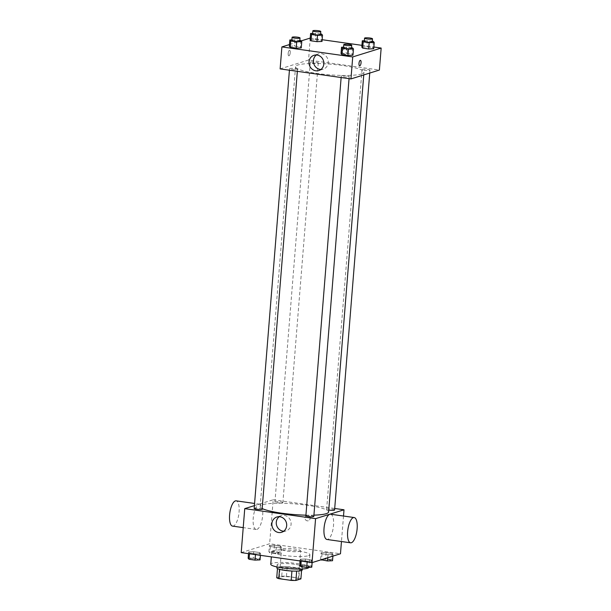 <?xml version="1.0" encoding="UTF-8"?>
<svg xmlns="http://www.w3.org/2000/svg" width="611" height="611" viewBox="0 0 611 611"><rect width="100%" height="100%" fill="white"/><g stroke="black" fill="none" stroke-linecap="round" stroke-linejoin="round"><path stroke-width="0.46" stroke-dasharray="3.06 2.29" d="M299.948 551.298A9.57 1.489 4.6 0 0 300.635 550.817A9.57 1.489 4.6 0 0 291.21 548.563A9.57 1.489 4.6 0 0 281.556 549.281A9.57 1.489 4.6 0 0 289.224 551.366A9.57 1.489 4.6 0 0 299.948 551.298M297.672 579.564A9.57 1.489 4.6 0 0 298.359 579.083A9.57 1.489 4.6 0 0 288.942 576.83A9.57 1.489 4.6 0 0 279.28 577.548A9.57 1.489 4.6 0 0 286.949 579.633A9.57 1.489 4.6 0 0 297.672 579.564M276.737 577.739L281.724 576.181A12.35 1.925 4.6 0 1 286.46 576.234L298.878 577.991A12.35 1.925 4.6 0 1 300.902 578.892M286.46 576.234L287.216 566.809L299.642 568.566L298.878 577.991M301.582 570.498L301.666 569.475L296.671 571.102M301.666 569.475A12.35 1.925 4.6 0 0 299.642 568.566M287.216 566.809A12.35 1.925 4.6 0 0 282.481 566.756L281.724 576.181M296.671 571.025A12.35 1.925 4.6 0 1 291.936 570.972L279.517 569.215A12.35 1.925 4.6 0 1 277.493 568.314L282.481 566.756M276.859 567.871A12.762 1.986 -175.4 0 1 294.319 567.413A12.762 1.986 -175.4 0 1 302.3 569.918M294.571 564.274A12.762 1.986 4.6 0 0 277.111 564.724A12.762 1.986 4.6 0 0 287.338 567.512A12.762 1.986 4.6 0 0 301.635 567.42A12.762 1.986 4.6 0 0 302.552 566.771A12.762 1.986 4.6 0 0 294.571 564.274M308.906 567.336A19.14 2.979 4.6 0 0 308.906 567.283A19.14 2.979 4.6 0 0 290.072 562.777A19.14 2.979 4.6 0 0 270.749 564.213M308.547 555.689A19.14 2.979 4.6 0 0 309.922 554.719A19.14 2.979 4.6 0 0 291.08 550.213A19.14 2.979 4.6 0 0 271.765 551.649A19.14 2.979 4.6 0 0 287.101 555.827A19.14 2.979 4.6 0 0 308.547 555.689M269.405 545.447L274.461 545.226L280.426 546.066L281.335 547.135L276.279 547.364L270.314 546.517L269.405 545.447L274.461 545.226L280.426 546.066L281.335 547.135L276.279 547.364L270.314 546.517L269.405 545.447L268.901 551.733L273.957 551.504L279.922 552.352L280.831 553.421L275.775 553.642L269.81 552.802L268.901 551.733M248.646 551.924L253.702 551.702L259.667 552.543L260.569 553.612L255.52 553.841L249.555 552.993L248.646 551.924L253.702 551.702L259.667 552.543L260.569 553.612L255.52 553.841L249.555 552.993L248.646 551.924L248.509 553.65M241.208 552.611L269.65 543.744L340.472 553.765M321.111 552.764L326.167 552.535L332.132 553.383L333.033 554.452L327.977 554.673L322.02 553.833L321.111 552.764L326.167 552.535L332.132 553.383L333.033 554.452L327.977 554.673L322.02 553.833L321.111 552.764L320.607 559.042L325.663 558.821L331.62 559.661L332.529 560.73M300.345 559.241L305.401 559.012L311.366 559.859L312.274 560.929L307.218 561.15L301.254 560.31L300.345 559.241L305.401 559.012L311.366 559.859L312.274 560.929L307.218 561.15L301.254 560.31L300.345 559.241L300.207 560.959M343.512 516.035L341.457 541.522M254.405 505.625L273.186 499.767L269.65 543.744M273.186 499.767L334.706 508.474M310.105 518.495A2.788 2.574 -107.3 0 0 306.691 515.463A2.788 2.574 -107.3 0 0 305.072 518.892A2.788 2.574 -107.3 0 0 310.105 518.495A2.788 2.574 -107.3 0 0 306.691 515.463A2.788 2.574 -107.3 0 0 305.072 518.892A2.788 2.574 -107.3 0 0 310.105 518.495M328.596 511.965A34.323 5.346 4.6 0 0 294.808 503.884A34.323 5.346 4.6 0 0 260.164 506.458A34.323 5.346 4.6 0 0 262.172 508.497M305.928 515.172A34.323 5.346 4.6 0 0 313.924 515.149M262.119 509.116A3.987 0.619 4.6 0 0 258.193 508.176A3.987 0.619 4.6 0 0 254.176 508.474M282.595 502.838A3.987 0.619 4.6 0 0 282.885 502.639A3.987 0.619 4.6 0 0 278.96 501.7A3.987 0.619 4.6 0 0 274.935 501.998A3.987 0.619 4.6 0 0 278.127 502.868A3.987 0.619 4.6 0 0 282.595 502.838M334.584 509.948A3.987 0.619 4.6 0 0 330.658 509.016A3.987 0.619 4.6 0 0 326.633 509.314A3.987 0.619 4.6 0 0 328.749 510.04M305.874 515.791A3.987 0.619 -175.4 0 1 306.157 515.585A3.987 0.619 -175.4 0 1 310.625 515.554A3.987 0.619 -175.4 0 1 313.825 516.425M256.941 529.386A12.762 4.552 98.1 0 0 262.593 516.394A12.762 4.552 98.1 0 0 259.736 504.182A12.762 4.552 98.1 0 0 253.45 516.18A12.762 4.552 98.1 0 0 256.162 529.454A12.762 4.552 98.1 0 0 256.941 529.386M330.566 514.202A12.762 4.552 -81.9 0 1 333.285 527.476A12.762 4.552 -81.9 0 1 326.992 539.475M232.554 526.117A12.762 4.552 98.1 0 0 233.333 526.04A12.762 4.552 98.1 0 0 238.985 513.057A12.762 4.552 98.1 0 0 236.129 500.844M279.219 516.7A8.004 7.37 72.7 0 1 281.297 515.631A8.004 7.37 72.7 0 1 291.08 524.314A8.004 7.37 72.7 0 1 286.063 530.906A8.004 7.37 72.7 0 1 283.741 531.211M361.513 73.962A34.323 5.346 4.6 0 0 363.973 72.228A34.323 5.346 4.6 0 0 330.192 64.14A34.323 5.346 4.6 0 0 295.548 66.721A34.323 5.346 4.6 0 0 323.059 74.206A34.323 5.346 4.6 0 0 361.513 73.962M341.541 75.848A3.987 0.619 -175.4 0 1 346.009 75.817A3.987 0.619 -175.4 0 1 349.202 76.688A3.987 0.619 -175.4 0 1 345.177 76.986A3.987 0.619 -175.4 0 1 341.259 76.047A3.987 0.619 -175.4 0 1 341.541 75.848M317.98 63.101A3.987 0.619 4.6 0 0 318.262 62.902A3.987 0.619 4.6 0 0 314.337 61.963A3.987 0.619 4.6 0 0 310.312 62.261A3.987 0.619 4.6 0 0 313.512 63.132A3.987 0.619 4.6 0 0 317.98 63.101M369.678 70.418A3.987 0.619 4.6 0 0 369.968 70.212A3.987 0.619 4.6 0 0 366.042 69.272A3.987 0.619 4.6 0 0 362.018 69.57A3.987 0.619 4.6 0 0 365.21 70.441A3.987 0.619 4.6 0 0 369.678 70.418M297.213 69.578A3.987 0.619 4.6 0 0 297.504 69.371A3.987 0.619 4.6 0 0 293.578 68.432A3.987 0.619 4.6 0 0 289.553 68.737A3.987 0.619 4.6 0 0 292.745 69.608A3.987 0.619 4.6 0 0 297.213 69.578M280.128 68.898L308.57 60.031L379.393 70.044M310.228 38.073L308.57 60.031M310.335 38.042L322.157 39.715M361.933 45.344L373.863 47.024M347.636 52.057A2.788 2.574 -107.3 0 0 344.222 49.025A2.788 2.574 -107.3 0 0 342.603 52.454A2.788 2.574 -107.3 0 0 347.636 52.057A2.788 2.574 -107.3 0 0 344.222 49.025A2.788 2.574 -107.3 0 0 342.595 52.454A2.788 2.574 -107.3 0 0 347.636 52.057M289.331 46.222L294.387 46.001L300.352 46.841L301.261 47.91L300.352 46.841L294.387 46.001L289.331 46.222M361.796 47.062L366.852 46.833L372.817 47.681L373.726 48.75L372.817 47.681L366.852 46.833L361.796 47.062M289.469 44.55L301.154 40.906M310.098 39.746L315.154 39.524L321.111 40.364L322.02 41.433L321.111 40.364L315.154 39.524L310.098 39.746M341.037 53.539L346.093 53.31L352.051 54.158L352.959 55.227L352.051 54.158L346.093 53.31L341.037 53.539M288.98 55.807A2.788 0.993 98.1 0 0 290.217 52.966A2.788 0.993 98.1 0 0 289.591 50.293A2.788 0.993 98.1 0 0 288.216 52.92A2.788 0.993 98.1 0 0 288.812 55.822A2.788 0.993 98.1 0 0 288.98 55.807A2.788 0.993 98.1 0 0 290.217 52.966A2.788 0.993 98.1 0 0 289.591 50.293A2.788 0.993 98.1 0 0 288.216 52.92A2.788 0.993 98.1 0 0 288.812 55.822A2.788 0.993 98.1 0 0 288.98 55.807M359.635 65.835L359.635 65.835A2.788 0.993 -81.9 0 1 359.008 63.17A2.788 0.993 -81.9 0 1 360.246 60.329A2.788 0.993 -81.9 0 1 360.414 60.313L360.414 60.313M316.368 54.975A8.004 7.37 72.7 0 1 318.453 53.905A8.004 7.37 72.7 0 1 328.237 62.589A8.004 7.37 72.7 0 1 323.211 69.18A8.004 7.37 72.7 0 1 320.89 69.478M343.581 47.162L351.531 47.727M351.478 48.422A3.987 0.619 4.6 0 0 347.552 47.482A3.987 0.619 4.6 0 0 343.527 47.78M346.597 47.032L346.093 53.31M352.562 47.872L352.051 54.158M291.875 39.852L299.833 40.418M299.78 41.105A3.987 0.619 4.6 0 0 295.854 40.166A3.987 0.619 4.6 0 0 291.829 40.463M294.892 39.715L294.387 46.001M300.856 40.563L300.352 46.841M364.339 40.693L372.298 41.25M372.244 41.945A3.987 0.619 4.6 0 0 368.318 41.006A3.987 0.619 4.6 0 0 364.293 41.304M367.356 40.555L366.852 46.833M373.321 41.395L372.817 47.681M312.641 33.376L320.592 33.941M320.538 34.628A3.987 0.619 4.6 0 0 316.613 33.689A3.987 0.619 4.6 0 0 312.588 33.987M315.658 33.238L315.154 39.524M321.623 34.086L321.111 40.364M299.841 565.519L304.897 565.297L310.862 566.137L311.77 567.207M309.494 566.886A3.987 0.619 4.6 0 0 309.777 566.687A3.987 0.619 4.6 0 0 305.859 565.748A3.987 0.619 4.6 0 0 301.834 566.046A3.987 0.619 4.6 0 0 305.026 566.916A3.987 0.619 4.6 0 0 309.494 566.886A3.987 0.619 4.6 0 0 309.777 566.71A3.987 0.619 4.6 0 0 305.851 565.771A3.987 0.619 4.6 0 0 301.826 566.069A3.987 0.619 4.6 0 0 305.026 566.939A3.987 0.619 4.6 0 0 309.494 566.909M305.401 559.012L304.897 565.297M311.366 559.859L310.862 566.137M312.274 560.929L312.137 562.601M307.218 561.15L307.157 561.944M301.254 560.31L301.192 561.097M248.142 558.21L253.198 557.98L259.156 558.828L260.065 559.897M257.796 559.569A3.987 0.619 4.6 0 0 258.079 559.37A3.987 0.619 4.6 0 0 254.153 558.431A3.987 0.619 4.6 0 0 250.128 558.729A3.987 0.619 4.6 0 0 253.328 559.6A3.987 0.619 4.6 0 0 257.796 559.569M253.702 551.702L253.198 557.98M259.667 552.543L259.156 558.828M260.569 553.612L260.431 555.33M255.52 553.841L255.451 554.628M249.555 552.993L249.487 553.787M257.789 559.6A3.987 0.619 4.6 0 0 258.079 559.393A3.987 0.619 4.6 0 0 254.153 558.454A3.987 0.619 4.6 0 0 250.128 558.76A3.987 0.619 4.6 0 0 253.321 559.623A3.987 0.619 4.6 0 0 257.789 559.6M321.218 559.768L320.607 559.042M330.253 560.409A3.987 0.619 4.6 0 0 330.543 560.211A3.987 0.619 4.6 0 0 326.618 559.271A3.987 0.619 4.6 0 0 322.593 559.569A3.987 0.619 4.6 0 0 325.785 560.44A3.987 0.619 4.6 0 0 330.253 560.409M326.167 552.535L325.663 558.821M332.132 553.383L331.62 559.661M333.033 554.452L332.903 556.125M327.977 554.673L327.733 557.736M322.02 553.833L321.546 559.661M330.253 560.432A3.987 0.619 4.6 0 0 330.543 560.234A3.987 0.619 4.6 0 0 326.618 559.294A3.987 0.619 4.6 0 0 322.593 559.592A3.987 0.619 4.6 0 0 325.785 560.463A3.987 0.619 4.6 0 0 330.253 560.432M278.555 553.1A3.987 0.619 4.6 0 0 278.837 552.894A3.987 0.619 4.6 0 0 274.912 551.954A3.987 0.619 4.6 0 0 270.894 552.252A3.987 0.619 4.6 0 0 274.087 553.123A3.987 0.619 4.6 0 0 278.555 553.1A3.987 0.619 4.6 0 0 278.837 552.917A3.987 0.619 4.6 0 0 274.912 551.977A3.987 0.619 4.6 0 0 270.887 552.283A3.987 0.619 4.6 0 0 274.087 553.154A3.987 0.619 4.6 0 0 278.555 553.123M274.461 545.226L273.957 551.504M280.426 546.066L279.922 552.352M281.335 547.135L280.831 553.421M276.279 547.364L275.775 553.642M270.314 546.517L269.81 552.802M298.359 579.083L300.635 550.817M279.28 577.548L281.556 549.281M277.111 564.724L276.936 566.947M302.552 566.771L302.369 568.994M271.765 551.649L271.345 556.873M309.922 554.719L308.906 567.283M259.736 504.182L254.573 503.456M256.162 529.454L243.216 527.621M281.297 515.631L276.89 517.005M286.063 530.906L281.656 532.28M295.548 66.721L260.164 506.458M363.973 72.228L363.759 74.924M349.049 78.651L349.202 76.688M341.137 77.528L341.259 76.047M310.312 62.261L274.935 501.998M318.262 62.902L282.885 502.639M362.018 69.57L326.633 509.314M369.968 70.212L369.739 73.06M289.553 68.737L289.431 70.219M297.504 69.371L297.343 71.334M318.453 53.905L314.039 55.28M323.211 69.18L318.805 70.555"/><path stroke-width="0.92" d="M291.928 571.041L291.18 580.397L278.753 578.64A12.35 1.925 4.6 0 1 276.737 577.739L277.47 568.558M301.582 570.498L300.902 578.892L295.915 580.45A12.35 1.925 4.6 0 1 291.18 580.397M296.671 571.102L295.915 580.45M302.369 568.994L302.3 569.918A12.762 1.986 -175.4 0 1 289.415 570.873A12.762 1.986 -175.4 0 1 276.859 567.871L276.936 566.947M279.51 569.322L278.753 578.64M271.345 556.873L270.749 564.213A19.14 2.979 4.6 0 0 286.093 568.39A19.14 2.979 4.6 0 0 307.539 568.253A19.14 2.979 4.6 0 0 308.906 567.336M341.457 541.522L340.472 553.765L312.03 562.632L241.208 552.611L244.744 508.642L254.405 505.625M334.706 508.474L344.008 509.788L343.512 516.035M313.924 515.149A34.323 5.346 4.6 0 0 326.129 513.706A34.323 5.346 4.6 0 0 328.596 511.965L363.759 74.924M262.172 508.497A34.323 5.346 4.6 0 0 305.928 515.172M344.008 509.788L315.574 518.655L244.744 508.642M289.431 70.219L254.176 508.474A3.987 0.619 4.6 0 0 257.368 509.345A3.987 0.619 4.6 0 0 261.836 509.314A3.987 0.619 4.6 0 0 262.119 509.116L297.343 71.334M328.749 510.04A3.987 0.619 4.6 0 0 334.301 510.154A3.987 0.619 4.6 0 0 334.584 509.948L369.739 73.06M349.049 78.651L313.825 516.425A3.987 0.619 -175.4 0 1 309.8 516.73A3.987 0.619 -175.4 0 1 305.874 515.791L341.137 77.528M315.574 518.655L312.03 562.632M286.674 525.689A8.004 7.37 72.7 0 1 281.656 532.28A8.004 7.37 72.7 0 1 272.239 526.835A8.004 7.37 72.7 0 1 276.89 517.005A8.004 7.37 72.7 0 1 286.674 525.689M350.599 542.812L326.992 539.475A12.762 4.552 -81.9 0 1 324.135 527.262A12.762 4.552 -81.9 0 1 329.787 514.271A12.762 4.552 -81.9 0 1 330.566 514.202L354.174 517.54A12.762 4.552 -81.9 0 1 356.893 530.814A12.762 4.552 -81.9 0 1 350.599 542.812A12.762 4.552 -81.9 0 1 347.743 530.6A12.762 4.552 -81.9 0 1 353.395 517.609A12.762 4.552 -81.9 0 1 354.174 517.54M254.573 503.456L236.129 500.844A12.762 4.552 98.1 0 0 229.835 512.843A12.762 4.552 98.1 0 0 232.554 526.117L243.216 527.621M283.741 531.211A8.004 7.37 72.7 0 1 276.646 525.46A8.004 7.37 72.7 0 1 279.219 516.7M373.863 47.024L381.165 48.063L379.393 70.044L350.951 78.918L280.128 68.898L281.892 46.91L289.469 44.55M322.157 39.715L361.933 45.344M299.833 40.418L300.856 40.563L301.765 41.632L301.261 47.91L296.205 48.139L290.24 47.291L289.331 46.222L289.835 39.944L291.875 39.852M372.298 41.25L373.321 41.395L374.23 42.465L373.726 48.75L368.67 48.972L362.705 48.132L361.796 47.062L362.3 40.777L364.339 40.693M301.154 40.906L310.228 38.073M381.165 48.063L352.723 56.93L281.892 46.91M320.592 33.941L321.623 34.086L322.524 35.155L322.02 41.433L316.964 41.663L311.007 40.815L310.098 39.746L310.602 33.468L312.641 33.376M351.531 47.727L352.562 47.872L353.471 48.941L352.959 55.227L347.903 55.448L341.946 54.608L341.037 53.539L341.541 47.253L343.581 47.162M352.723 56.93L350.951 78.918M323.822 63.964A8.004 7.37 72.7 0 1 318.805 70.555A8.004 7.37 72.7 0 1 309.387 65.11A8.004 7.37 72.7 0 1 314.039 55.28A8.004 7.37 72.7 0 1 323.822 63.964M360.246 60.329A2.788 0.993 -81.9 0 1 360.414 60.313A2.788 0.993 -81.9 0 1 361.009 63.216A2.788 0.993 -81.9 0 1 359.635 65.835A2.788 0.993 -81.9 0 1 359.008 63.17A2.788 0.993 -81.9 0 1 360.246 60.329M360.414 60.313A2.788 0.993 -81.9 0 1 361.009 63.216A2.788 0.993 -81.9 0 1 359.635 65.835M320.89 69.478A8.004 7.37 72.7 0 1 313.794 63.735A8.004 7.37 72.7 0 1 316.368 54.975M353.471 48.941L348.415 49.17L342.45 48.322L341.541 47.253M343.779 44.641L343.527 47.78A3.987 0.619 4.6 0 0 346.727 48.651A3.987 0.619 4.6 0 0 351.195 48.62A3.987 0.619 4.6 0 0 351.478 48.422L351.73 45.275A3.987 0.619 4.6 0 0 347.804 44.336A3.987 0.619 4.6 0 0 343.779 44.641A3.987 0.619 4.6 0 0 346.979 45.504A3.987 0.619 4.6 0 0 351.447 45.481A3.987 0.619 4.6 0 0 351.73 45.275M352.959 55.227L347.903 55.448L341.946 54.608L341.037 53.539M348.415 49.17L347.903 55.448M342.45 48.322L341.946 54.608M301.765 41.632L296.709 41.853L290.744 41.013L289.835 39.944M292.081 37.324L291.829 40.463A3.987 0.619 4.6 0 0 295.021 41.334A3.987 0.619 4.6 0 0 299.489 41.311A3.987 0.619 4.6 0 0 299.78 41.105L300.032 37.966A3.987 0.619 4.6 0 0 296.106 37.027A3.987 0.619 4.6 0 0 292.081 37.324A3.987 0.619 4.6 0 0 295.273 38.195A3.987 0.619 4.6 0 0 299.741 38.165A3.987 0.619 4.6 0 0 300.032 37.966M301.261 47.91L296.205 48.139L290.24 47.291L289.331 46.222M296.709 41.853L296.205 48.139M290.744 41.013L290.24 47.291M374.23 42.465L369.174 42.694L363.209 41.846L362.3 40.777M364.546 38.165L364.293 41.304A3.987 0.619 4.6 0 0 367.486 42.174A3.987 0.619 4.6 0 0 371.954 42.144A3.987 0.619 4.6 0 0 372.244 41.945L372.496 38.798A3.987 0.619 4.6 0 0 368.57 37.867A3.987 0.619 4.6 0 0 364.546 38.165A3.987 0.619 4.6 0 0 367.738 39.035A3.987 0.619 4.6 0 0 372.206 39.005A3.987 0.619 4.6 0 0 372.496 38.798M373.726 48.75L368.67 48.972L362.705 48.132L361.796 47.062M369.174 42.694L368.67 48.972M363.209 41.846L362.705 48.132M322.524 35.155L317.476 35.377L311.511 34.537L310.602 33.468M312.84 30.848L312.588 33.987A3.987 0.619 4.6 0 0 315.788 34.858A3.987 0.619 4.6 0 0 320.256 34.835A3.987 0.619 4.6 0 0 320.538 34.628L320.79 31.489A3.987 0.619 4.6 0 0 316.865 30.55A3.987 0.619 4.6 0 0 312.84 30.848A3.987 0.619 4.6 0 0 316.04 31.719A3.987 0.619 4.6 0 0 320.508 31.688A3.987 0.619 4.6 0 0 320.79 31.489M322.02 41.433L316.964 41.663L311.007 40.815L310.098 39.746M317.476 35.377L316.964 41.663M311.511 34.537L311.007 40.815M312.137 562.601L311.77 567.207L306.714 567.436L300.749 566.588L299.841 565.519L300.207 560.959M307.157 561.944L306.714 567.436M301.192 561.097L300.749 566.588M260.431 555.33L260.065 559.897L255.008 560.119L249.051 559.279L248.142 558.21L248.509 553.65M255.451 554.628L255.008 560.119M249.487 553.787L249.051 559.279M332.903 556.125L332.529 560.73L327.473 560.959L321.218 559.768M327.733 557.736L327.473 560.959M321.546 559.661L321.516 560.111"/></g></svg>

